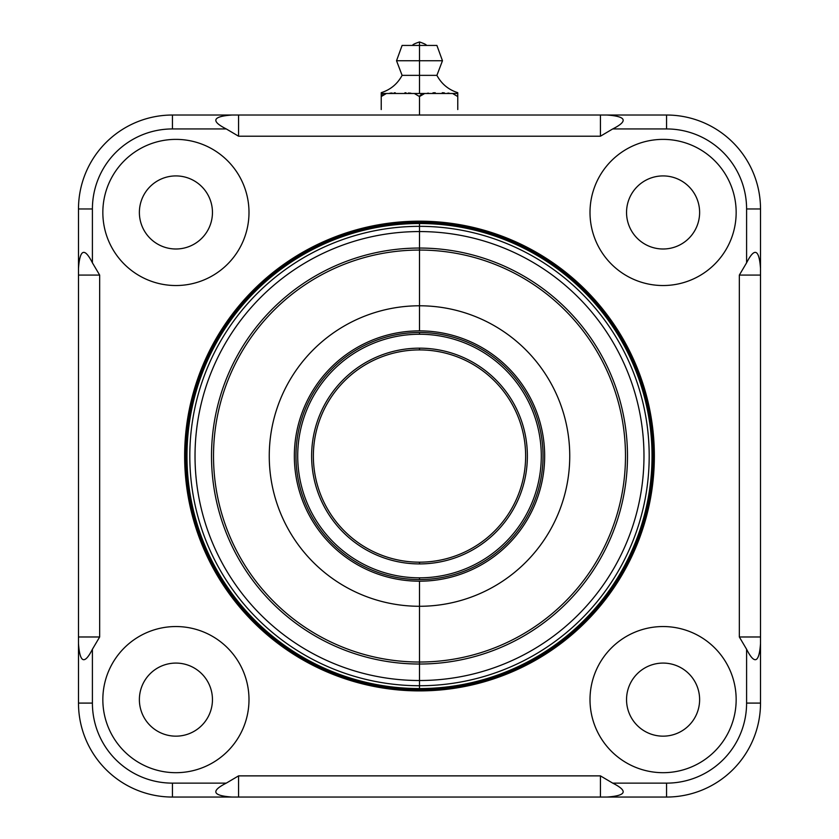 <?xml version="1.0" encoding="UTF-8"?>
<svg xmlns="http://www.w3.org/2000/svg" width="839" height="839" viewBox="0 0 839 839"><rect width="100%" height="100%" fill="white"/><g stroke="black" fill="none" stroke-linecap="round" stroke-linejoin="round"><path stroke-width="1.26" d="M666.565 797.05A93.958 93.958 0 0 0 760.512 703.092A93.958 93.958 0 0 1 666.565 797.05L172.435 797.05A93.958 93.958 0 0 1 78.488 703.092L78.488 208.974A93.958 93.958 0 0 1 172.435 115.027L666.565 115.027A93.958 93.958 0 0 1 760.512 208.974L760.512 703.092L746.595 703.092L746.595 649.26C754.502 664.866 759.138 662.988 760.512 643.607L760.512 636.979L739.337 636.979L746.595 649.26L739.337 636.979L760.512 636.979L760.512 275.087L739.337 275.087L739.337 636.979L739.337 275.087L760.512 275.087L760.512 268.459C759.138 249.089 754.502 247.201 746.595 262.817L739.337 275.087L746.595 262.817L746.595 208.974A80.03 80.03 0 0 0 666.565 128.944L612.722 128.944C628.327 121.036 626.45 116.401 607.079 115.027L600.441 115.027L600.441 136.201L612.722 128.944L600.441 136.201L600.441 115.027L238.559 115.027L238.559 136.201L600.441 136.201L238.559 136.201L238.559 115.027L231.921 115.027C212.55 116.401 210.662 121.047 226.278 128.944L238.559 136.201L226.278 128.944L172.435 128.944A80.03 80.03 0 0 0 92.405 208.974L92.405 262.817C84.498 247.211 79.862 249.089 78.488 268.459L78.488 643.607C79.862 662.988 84.498 664.866 92.405 649.26L99.663 636.979L78.488 636.979L99.663 636.979L99.663 275.087L78.488 275.087L99.663 275.087L92.405 262.817L99.663 275.087L99.663 636.979L92.405 649.26L92.405 703.092A80.03 80.03 0 0 0 172.435 783.133L226.278 783.133C210.673 791.03 212.55 795.676 231.921 797.05L607.079 797.05C626.45 795.666 628.338 791.03 612.722 783.133L600.441 775.876L600.441 797.05L600.441 775.876L238.559 775.876L238.559 797.05L238.559 775.876L226.278 783.133L238.559 775.876L600.441 775.876L612.722 783.133L666.565 783.133A80.03 80.03 0 0 0 746.595 703.092L760.512 703.092L760.512 643.607C759.138 662.988 754.502 664.866 746.595 649.26L746.595 703.092A80.03 80.03 0 0 1 666.565 783.133L666.565 797.05L607.079 797.05C626.45 795.666 628.338 791.03 612.722 783.133L666.565 783.133L666.565 797.05M760.512 208.974A93.958 93.958 0 0 0 666.565 115.027L666.565 128.944L666.565 115.027L607.079 115.027C626.45 116.401 628.327 121.036 612.722 128.944L666.565 128.944A80.03 80.03 0 0 1 746.595 208.974L760.512 208.974L760.512 268.459C759.138 249.089 754.502 247.201 746.595 262.817L746.595 208.974L760.512 208.974M172.435 115.027A93.958 93.958 0 0 0 78.488 208.974L92.405 208.974L78.488 208.974L78.488 268.459C79.862 249.089 84.498 247.211 92.405 262.817L92.405 208.974A80.03 80.03 0 0 1 172.435 128.944L172.435 115.027L231.921 115.027C212.55 116.401 210.662 121.047 226.278 128.944L172.435 128.944L172.435 115.027M78.488 703.092A93.958 93.958 0 0 0 172.435 797.05L172.435 783.133L172.435 797.05L231.921 797.05C212.55 795.676 210.673 791.03 226.278 783.133L172.435 783.133A80.03 80.03 0 0 1 92.405 703.092L78.488 703.092L78.488 643.607C79.862 662.988 84.498 664.866 92.405 649.26L92.405 703.092L78.488 703.092M654.357 456.038A234.857 234.857 0 0 1 419.5 690.896A234.857 234.857 0 0 1 184.643 456.038A234.857 234.857 0 0 1 419.5 221.181A234.857 234.857 0 0 1 654.357 456.038A234.857 234.857 0 0 1 419.5 690.896A234.857 234.857 0 0 1 184.643 456.038L185.87 456.038A233.63 233.63 0 0 0 419.5 689.668A233.63 233.63 0 0 0 653.13 456.038A233.63 233.63 0 0 0 419.5 222.408A233.63 233.63 0 0 0 185.87 456.038A233.63 233.63 0 0 0 419.5 689.668A233.63 233.63 0 0 0 653.13 456.038L653.476 456.038A233.976 233.976 0 0 1 419.5 690.015A233.976 233.976 0 0 1 185.524 456.038A233.976 233.976 0 0 0 419.5 690.015A233.976 233.976 0 0 0 653.476 456.038L653.13 456.038A233.63 233.63 0 0 0 419.5 222.408A233.63 233.63 0 0 0 185.87 456.038L185.524 456.038A233.976 233.976 0 0 1 419.5 222.062A233.976 233.976 0 0 1 653.476 456.038A233.976 233.976 0 0 0 419.5 222.062A233.976 233.976 0 0 0 185.524 456.038L184.643 456.038A234.857 234.857 0 0 1 419.5 221.181A234.857 234.857 0 0 1 654.357 456.038M736.16 212.456A73.077 73.077 0 0 0 663.083 139.379A73.077 73.077 0 0 0 590.006 212.456A73.077 73.077 0 0 0 663.083 285.533A73.077 73.077 0 0 0 736.16 212.456A73.077 73.077 0 0 0 663.083 139.379A73.077 73.077 0 0 0 590.006 212.456A73.077 73.077 0 0 1 663.083 139.379A73.077 73.077 0 0 1 736.16 212.456A73.077 73.077 0 0 1 663.083 285.533A73.077 73.077 0 0 1 590.006 212.456A73.077 73.077 0 0 0 663.083 285.533A73.077 73.077 0 0 0 736.16 212.456M699.621 212.456A36.538 36.538 0 0 1 663.083 248.994A36.538 36.538 0 0 1 626.544 212.456A36.538 36.538 0 0 1 663.083 175.917A36.538 36.538 0 0 1 699.621 212.456A36.538 36.538 0 0 0 663.083 175.917A36.538 36.538 0 0 0 626.544 212.456A36.538 36.538 0 0 0 663.083 248.994A36.538 36.538 0 0 0 699.621 212.456M248.994 212.456A73.077 73.077 0 0 0 175.917 139.379A73.077 73.077 0 0 0 102.84 212.456A73.077 73.077 0 0 0 175.917 285.533A73.077 73.077 0 0 0 248.994 212.456A73.077 73.077 0 0 0 175.917 139.379A73.077 73.077 0 0 0 102.84 212.456A73.077 73.077 0 0 1 175.917 139.379A73.077 73.077 0 0 1 248.994 212.456A73.077 73.077 0 0 1 175.917 285.533A73.077 73.077 0 0 1 102.84 212.456A73.077 73.077 0 0 0 175.917 285.533A73.077 73.077 0 0 0 248.994 212.456M212.456 212.456A36.538 36.538 0 0 1 175.917 248.994A36.538 36.538 0 0 1 139.379 212.456A36.538 36.538 0 0 1 175.917 175.917A36.538 36.538 0 0 1 212.456 212.456A36.538 36.538 0 0 0 175.917 175.917A36.538 36.538 0 0 0 139.379 212.456A36.538 36.538 0 0 0 175.917 248.994A36.538 36.538 0 0 0 212.456 212.456M736.16 699.621A73.077 73.077 0 0 0 663.083 626.544A73.077 73.077 0 0 0 590.006 699.621A73.077 73.077 0 0 0 663.083 772.688A73.077 73.077 0 0 0 736.16 699.621A73.077 73.077 0 0 0 663.083 626.544A73.077 73.077 0 0 0 590.006 699.621A73.077 73.077 0 0 1 663.083 626.544A73.077 73.077 0 0 1 736.16 699.621A73.077 73.077 0 0 1 663.083 772.688A73.077 73.077 0 0 1 590.006 699.621A73.077 73.077 0 0 0 663.083 772.688A73.077 73.077 0 0 0 736.16 699.621M699.621 699.621A36.538 36.538 0 0 1 663.083 736.16A36.538 36.538 0 0 1 626.544 699.621A36.538 36.538 0 0 1 663.083 663.083A36.538 36.538 0 0 1 699.621 699.621A36.538 36.538 0 0 0 663.083 663.083A36.538 36.538 0 0 0 626.544 699.621A36.538 36.538 0 0 0 663.083 736.16A36.538 36.538 0 0 0 699.621 699.621M248.994 699.621A73.077 73.077 0 0 0 175.917 626.544A73.077 73.077 0 0 0 102.84 699.621A73.077 73.077 0 0 0 175.917 772.688A73.077 73.077 0 0 0 248.994 699.621A73.077 73.077 0 0 0 175.917 626.544A73.077 73.077 0 0 0 102.84 699.621A73.077 73.077 0 0 1 175.917 626.544A73.077 73.077 0 0 1 248.994 699.621A73.077 73.077 0 0 1 175.917 772.688A73.077 73.077 0 0 1 102.84 699.621A73.077 73.077 0 0 0 175.917 772.688A73.077 73.077 0 0 0 248.994 699.621M212.456 699.621A36.538 36.538 0 0 1 175.917 736.16A36.538 36.538 0 0 1 139.379 699.621A36.538 36.538 0 0 1 175.917 663.083A36.538 36.538 0 0 1 212.456 699.621A36.538 36.538 0 0 0 175.917 663.083A36.538 36.538 0 0 0 139.379 699.621A36.538 36.538 0 0 0 175.917 736.16A36.538 36.538 0 0 0 212.456 699.621M419.5 330.881A125.158 125.158 0 0 0 294.342 456.038A125.158 125.158 0 0 0 419.5 581.186A125.158 125.158 0 0 0 544.658 456.038A125.158 125.158 0 0 0 419.5 330.881L419.5 305.784A150.244 150.244 0 0 0 269.256 456.038A150.244 150.244 0 0 0 419.5 606.282L419.5 662.023A205.985 205.985 0 0 1 213.515 456.038A205.985 205.985 0 0 1 419.5 250.053L419.5 305.784L419.5 250.053A205.985 205.985 0 0 1 625.485 456.038A205.985 205.985 0 0 1 419.5 662.023L419.5 606.282A150.244 150.244 0 0 0 569.744 456.038A150.244 150.244 0 0 0 419.5 305.784A150.244 150.244 0 0 1 569.744 456.038A150.244 150.244 0 0 1 419.5 606.282L419.5 581.186A125.158 125.158 0 0 0 544.658 456.038A125.158 125.158 0 0 0 419.5 330.881A125.158 125.158 0 0 0 294.342 456.038A125.158 125.158 0 0 0 419.5 581.186L419.5 606.282A150.244 150.244 0 0 1 269.256 456.038A150.244 150.244 0 0 1 419.5 305.784L419.5 330.881M419.5 332.506A123.532 123.532 0 0 1 543.032 456.038A123.532 123.532 0 0 1 419.5 579.571A123.532 123.532 0 0 1 295.968 456.038A123.532 123.532 0 0 1 419.5 332.506L419.5 334.247A121.791 121.791 0 0 1 541.291 456.038A121.791 121.791 0 0 1 419.5 577.83L419.5 579.571A123.532 123.532 0 0 0 543.032 456.038A123.532 123.532 0 0 0 419.5 332.506A123.532 123.532 0 0 0 295.968 456.038A123.532 123.532 0 0 0 419.5 579.571L419.5 577.83A121.791 121.791 0 0 1 297.709 456.038A121.791 121.791 0 0 1 419.5 334.247A121.791 121.791 0 0 1 541.291 456.038A121.791 121.791 0 0 1 419.5 577.83A121.791 121.791 0 0 1 297.709 456.038A121.791 121.791 0 0 1 419.5 334.247L419.5 332.506M419.5 248.05A207.988 207.988 0 0 0 211.512 456.038A207.988 207.988 0 0 0 419.5 664.027L419.5 680.513A224.474 224.474 0 0 1 195.026 456.038A224.474 224.474 0 0 1 419.5 231.564L419.5 248.05L419.5 231.564A224.474 224.474 0 0 1 643.974 456.038A224.474 224.474 0 0 1 419.5 680.513L419.5 664.027A207.988 207.988 0 0 0 627.488 456.038A207.988 207.988 0 0 0 419.5 248.05L419.5 250.053A205.985 205.985 0 0 1 625.485 456.038A205.985 205.985 0 0 1 419.5 662.023L419.5 664.027A207.988 207.988 0 0 0 627.488 456.038A207.988 207.988 0 0 0 419.5 248.05A207.988 207.988 0 0 0 211.512 456.038A207.988 207.988 0 0 0 419.5 664.027L419.5 662.023A205.985 205.985 0 0 1 213.515 456.038A205.985 205.985 0 0 1 419.5 250.053L419.5 248.05M419.5 688.567A232.529 232.529 0 0 1 186.971 456.038A232.529 232.529 0 0 1 419.5 223.51L419.5 226.341A229.697 229.697 0 0 0 189.803 456.038A229.697 229.697 0 0 0 419.5 685.736L419.5 688.567L419.5 685.736A229.697 229.697 0 0 0 649.197 456.038A229.697 229.697 0 0 0 419.5 226.341L419.5 223.51A232.529 232.529 0 0 1 652.029 456.038A232.529 232.529 0 0 1 419.5 688.567A232.529 232.529 0 0 1 186.971 456.038L186.636 456.038A232.864 232.864 0 0 0 419.5 688.903A232.864 232.864 0 0 0 652.364 456.038L652.029 456.038A232.529 232.529 0 0 1 419.5 688.567M419.5 226.341A229.697 229.697 0 0 1 649.197 456.038A229.697 229.697 0 0 1 419.5 685.736L419.5 680.513A224.474 224.474 0 0 0 643.974 456.038A224.474 224.474 0 0 0 419.5 231.564L419.5 226.341L419.5 231.564A224.474 224.474 0 0 0 195.026 456.038A224.474 224.474 0 0 0 419.5 680.513L419.5 685.736A229.697 229.697 0 0 1 189.803 456.038A229.697 229.697 0 0 1 419.5 226.341M419.5 348.164A107.874 107.874 0 0 0 311.626 456.038A107.874 107.874 0 0 0 419.5 563.913A107.874 107.874 0 0 0 527.374 456.038A107.874 107.874 0 0 0 419.5 348.164A107.874 107.874 0 0 1 527.374 456.038A107.874 107.874 0 0 1 419.5 563.913L419.5 562.172A106.134 106.134 0 0 0 525.634 456.038A106.134 106.134 0 0 0 419.5 349.905L419.5 348.164L419.5 349.905A106.134 106.134 0 0 0 313.367 456.038A106.134 106.134 0 0 0 419.5 562.172L419.5 563.913A107.874 107.874 0 0 1 311.626 456.038A107.874 107.874 0 0 1 419.5 348.164M186.636 456.038A232.864 232.864 0 0 1 419.5 223.174A232.864 232.864 0 0 1 652.364 456.038A232.864 232.864 0 0 1 419.5 688.903A232.864 232.864 0 0 1 186.636 456.038L186.971 456.038A232.529 232.529 0 0 1 419.5 223.51A232.529 232.529 0 0 1 652.029 456.038L652.364 456.038A232.864 232.864 0 0 0 419.5 223.174A232.864 232.864 0 0 0 186.636 456.038M457.769 93.486L457.769 96.548L457.769 93.486L452.578 93.486L457.769 96.548L457.769 109.552L457.769 96.548L452.578 93.486L457.769 93.486M449.159 93.181L447.879 93.077L449.159 93.181M444.292 92.835L442.247 92.741L444.292 92.835M435.21 92.73L432.987 92.835L435.21 92.73M428.498 93.15L427.387 93.244L428.498 93.15M457.769 92.678C448.477 89.721 441.524 83.942 436.899 75.353L419.5 75.353L419.5 93.486L452.578 93.486L424.691 93.486L419.5 96.548L419.5 109.552L419.5 96.548L424.691 93.486L419.5 93.486L419.5 60.744L442.468 60.744L419.5 60.744L419.5 45.432L436.899 45.432L442.468 60.744L436.899 75.353L402.101 75.353L419.5 75.353L419.5 60.744L396.532 60.744L419.5 60.744L419.5 45.432L412.872 45.432C412.127 44.855 414.34 43.691 419.5 41.95L419.5 45.432L419.5 41.95C424.775 43.796 426.988 44.96 426.128 45.432L402.101 45.432L396.532 60.744L402.101 75.353C397.476 83.942 390.523 89.721 381.231 92.678M410.89 93.181L408.436 92.993L410.89 93.181M406.024 92.835L404.933 92.783L406.024 92.835M395.274 92.804L394.152 92.867L395.274 92.804M392.107 93.003L389.841 93.181L392.107 93.003M381.231 93.486L419.5 93.486L414.309 93.486L419.5 96.548L414.309 93.486L386.422 93.486L381.231 96.548L381.231 109.552L381.231 96.548L386.422 93.486L381.231 93.486L381.231 96.548L381.231 93.486M421.209 94.503L419.542 96.38M382.941 94.503L381.346 96.17M419.5 115.027L419.5 109.552L419.5 115.027M419.5 562.172A106.134 106.134 0 0 0 525.634 456.038A106.134 106.134 0 0 0 419.5 349.905A106.134 106.134 0 0 0 313.367 456.038A106.134 106.134 0 0 0 419.5 562.172M419.5 96.527L420.077 95.426"/></g></svg>

